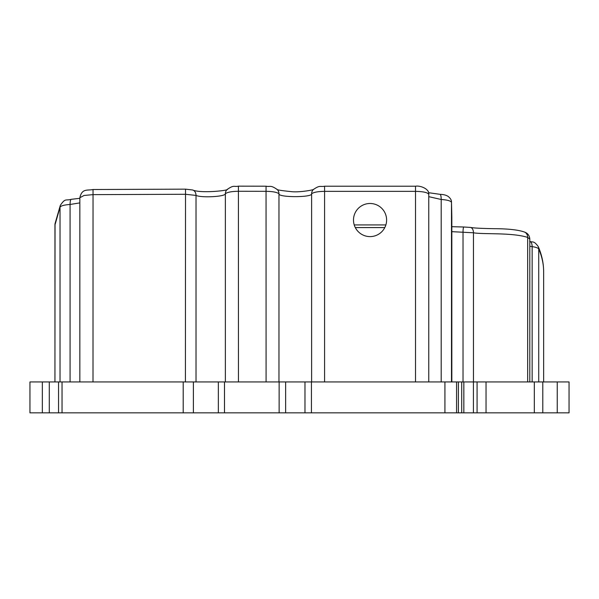 <?xml version="1.0" encoding="UTF-8"?>
<svg xmlns="http://www.w3.org/2000/svg" width="599" height="599" viewBox="0 0 599 599"><rect width="100%" height="100%" fill="white"/><g stroke="black" fill="none" stroke-linecap="round" stroke-linejoin="round"><path stroke-width="0.9" d="M473.412 412.846L473.412 381.937L477.081 381.937L477.081 412.846L279.134 412.846L279.134 381.937L285.641 381.937L285.641 412.846M456.558 412.846L456.558 381.937L461.717 381.937L461.717 412.846M557.242 412.846L557.242 381.937L569.05 381.937L569.05 412.846L477.081 412.846M557.242 381.937L542.791 381.937L542.791 412.846M42.342 381.937L29.95 381.937L29.95 412.846L42.342 412.846L42.342 381.937L49.29 381.937L49.29 412.846L42.342 412.846M58.552 381.937L62.034 381.937L62.034 412.846L58.552 412.846L58.552 381.937L49.29 381.937M58.552 412.846L49.29 412.846M62.034 381.937L193.387 381.937L193.387 412.846L183.204 412.846L183.204 381.937M62.034 412.846L183.204 412.846M218.35 412.846L218.35 381.937L224.49 381.937L224.49 412.846L193.387 412.846M218.35 381.937L193.387 381.937M224.49 381.937L279.134 381.937M224.49 412.846L279.134 412.846M304.973 412.846L304.973 381.937L285.641 381.937M456.558 381.937L311.428 381.937L311.428 412.846M473.412 381.937L463.836 381.937L463.836 412.846M534.323 412.846L534.323 381.937L486.036 381.937L486.036 412.846M304.973 381.937L311.428 381.937M461.717 381.937L463.836 381.937M477.081 381.937L486.036 381.937M534.323 381.937L542.791 381.937M386.61 220.05A16.555 16.555 0 0 0 370.047 203.488A16.555 16.555 0 0 0 353.492 220.05A16.555 16.555 0 0 0 370.047 236.605A16.555 16.555 0 0 0 386.61 220.05M93.01 381.937L93.04 189.516C87.372 190.752 82.003 188.123 79.847 197.722L84.055 195.469L93.01 194.638L185.413 194.271L196.023 195.424C201.676 198.014 225.501 196.659 225.366 193.754C227.216 192.212 231.581 191.388 238.454 191.276L266.083 191.321C272.837 191.448 277.127 192.264 278.969 193.777C277.884 197.573 312.641 197.588 311.615 193.791C313.487 192.279 317.807 191.463 324.576 191.351L415.519 191.351C423.508 191.545 427.926 192.571 428.764 194.428L428.764 381.937M54.951 224.999L60.027 207.232C60.843 205.809 64.19 204.888 70.076 204.469L79.847 202.896M54.951 381.937L54.951 224.752A6.626 6.447 -170.1 0 1 55.041 223.667L54.936 381.937M529.808 246.264L532.144 246.638C535.963 247.185 538.157 247.971 538.726 248.997C541.96 256.477 543.6 263.972 543.645 271.482L543.645 381.937L543.645 271.482A6.626 6.454 -0.3 0 0 543.645 271.414M451.833 231.663L473.457 232.779C482.599 234.538 512.078 232.345 527.667 237.421L529.808 239.098L529.808 381.937M428.764 196.667L441.201 199.482C447.565 199.931 450.995 200.927 451.489 202.469L451.833 381.937L451.833 217.272A6.626 6.447 -0.4 0 0 451.826 217.033M324.576 381.937L324.576 186.222L415.519 186.222C420.101 185.271 429.678 188.97 428.764 194.428M451.833 381.937L451.833 217.265A6.626 6.447 -0.7 0 0 451.833 217.182L451.833 217.197M385.876 224.924L354.226 224.924M444.922 381.937L444.922 412.846M458.392 381.937L458.392 412.846M415.519 186.222L415.519 381.937M324.576 186.222C320.113 187.165 320.323 184.657 313.187 189.658A6.626 6.319 -137.9 0 0 311.615 193.791L311.615 381.937M266.083 381.937L266.053 186.199C270.306 187.15 270.246 184.574 277.434 189.681A6.626 6.327 -41.5 0 1 278.969 193.777L278.969 381.937M266.053 186.199L238.417 186.154L238.454 381.937M238.417 186.154C233.872 187.15 234.134 184.455 226.841 189.733A6.626 6.334 -139.4 0 0 225.366 193.754L225.366 381.937M227.358 189.239C229.836 190.415 201.024 193.664 192.646 189.988A6.626 5.084 -73.9 0 1 196.023 195.424L196.023 381.937M192.646 189.988L185.525 189.149L185.413 381.937M79.847 198.314L71.318 199.31A6.626 1.58 -93.3 0 0 70.076 204.469L70.076 381.937M71.318 199.31C65.373 200.935 65.568 197.775 60.327 205.33A6.626 6.432 -162.3 0 0 60.027 207.232L60.027 381.937M543.645 271.452C543.578 263.006 541.766 254.695 538.216 246.518A6.626 6.424 -23.3 0 1 538.726 248.997L538.726 381.937M529.808 241.39A6.626 3.28 -82.4 0 1 532.144 246.638L532.144 381.937M529.808 239.098C529.509 235.467 527.667 233.101 524.297 231.985A6.626 5.451 -70.4 0 1 527.667 237.421L527.667 381.937M524.297 231.985C518.165 229.851 508.184 228.751 494.355 228.683C481.708 228.481 473.742 228.062 470.47 227.425A6.626 4.081 -79.5 0 1 473.457 232.779L473.457 381.937M470.47 227.425L463.888 227.006A6.626 1.086 -92.2 0 0 463.027 232.15L463.027 381.937M451.489 381.937L451.489 202.469A6.626 6.454 -1.1 0 0 451.489 202.342C451.639 200.351 450.583 198.419 448.314 196.554C446.367 195.177 443.604 194.435 440.04 194.331A6.626 1.475 -87 0 1 441.201 199.482L441.201 381.937M451.706 210.736L451.706 210.743A6.626 6.447 -1.3 0 1 451.713 210.878L451.713 210.885A6.626 6.447 -1.1 0 0 451.706 210.766A6.626 6.447 -1.1 0 0 451.706 210.706L451.489 202.342M355.289 227.553L384.813 227.553M79.847 197.715L79.847 381.937M538.216 246.518C533.544 240.251 532.998 242.7 529.658 241.367M463.888 227.006L451.833 226.684M451.833 217.235L451.833 217.662M451.706 210.766L451.833 217.145M440.04 194.331L428.547 192.698M313.644 189.239C315.014 189.703 300.092 192.556 291.616 191.673C281.186 190.617 276.304 189.808 276.955 189.239M185.525 189.149L93.04 189.516M60.327 205.33L55.041 223.667M355.312 227.59L384.79 227.59"/></g></svg>
